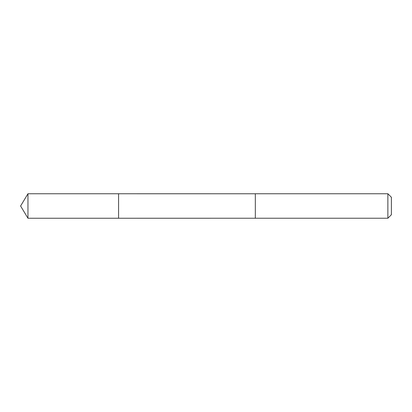 <?xml version="1.0" encoding="UTF-8"?>
<svg xmlns="http://www.w3.org/2000/svg" width="412" height="412" viewBox="0 0 412 412"><rect width="100%" height="100%" fill="white"/><g stroke="black" fill="none" stroke-linecap="round" stroke-linejoin="round"><path stroke-width="0.31" stroke-dasharray="2.06 1.54" d="M118.574 193.753L118.574 218.247L118.574 193.753M27.959 218.242L27.959 193.753M387.867 218.242L387.867 193.753M391.4 214.709L391.4 197.286"/><path stroke-width="0.62" d="M118.574 218.247L27.959 218.247L20.6 206L27.959 218.247L118.574 218.247L118.574 193.753L255.327 193.758L255.327 218.242L118.574 218.247L118.574 193.753L27.959 193.753L27.959 218.242M255.327 218.242L387.867 218.242M387.867 193.753L387.867 218.247L391.4 214.714L391.4 197.286L387.867 193.753L255.327 193.753L255.327 218.247M20.6 206L27.959 193.753"/></g></svg>
